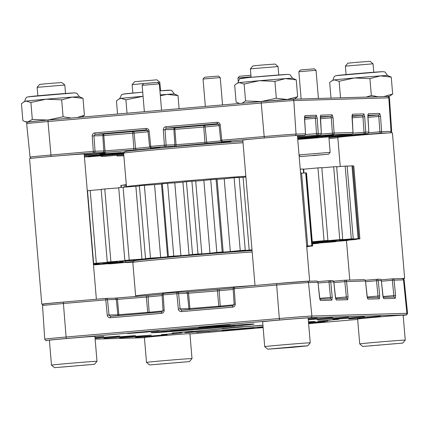 <?xml version="1.0" encoding="UTF-8"?>
<svg xmlns="http://www.w3.org/2000/svg" width="429" height="429" viewBox="0 0 429 429"><rect width="100%" height="100%" fill="white"/><g stroke="black" fill="none" stroke-linecap="round" stroke-linejoin="round"><path stroke-width="0.64" d="M321.203 134.121L334.105 133.017L353.013 132.481L352.011 117.128L352.45 114.227L363.862 113.9A1.464 1.426 88.4 0 1 362.564 115.455L362.95 116.881L352.091 117.819M363.862 113.9L364.688 116.747L362.95 116.881L364.039 132.239A1.464 0.316 85 0 0 364.473 133.666L325.37 137.055M320.356 117.278L330.893 116.361L331.285 117.787L333.022 117.659L332.196 114.811L320.785 115.138L320.345 118.023L321.348 133.392L316.532 133.607L315.449 118.243L317.187 118.109L316.361 115.262L304.949 115.594L304.51 118.474L305.512 133.848L296.042 134.111L293.801 100.568A27.376 0.332 175.2 0 0 261.24 103.046L48.005 121.536A27.376 0.332 175.2 0 0 26.657 123.654C27.708 120.806 27.831 122.522 31.537 121.595L48.193 120.045A1.464 0.316 85 0 0 48.005 121.536L50.944 155.025L93.308 151.351L92.219 135.993L93.962 135.859L95.249 134.304L104.113 134.052L147.635 130.341M364.688 116.747L365.776 132.111L352.874 133.21M368.811 132.019A1.464 1.426 88.4 0 1 367.514 133.575A1.464 0.316 85 0 0 367.519 133.575L328.866 136.926L364.473 133.666A1.464 1.426 88.4 0 0 365.776 132.111L368.849 132.03L367.846 116.672L368.286 113.771L379.697 113.444A1.464 1.426 88.4 0 1 378.399 114.999L378.786 116.425L367.926 117.364M379.697 113.444L380.523 116.291L378.786 116.425L379.869 131.789A1.464 0.316 85 0 0 380.309 133.21L328.914 137.5M304.52 117.734L315.063 116.817L315.449 118.243L304.59 119.187M380.523 116.291L381.606 131.655L368.704 132.754M254.445 138.84L222.254 141.634L231.033 141.382A1.464 1.426 88.4 0 1 230.952 141.388L222.174 141.64A1.464 1.426 -91.6 0 1 220.71 140.326L264.178 136.54L261.24 103.046A1.464 0.316 85 0 1 261.427 101.555A25.917 0.316 -4.8 0 1 292.251 99.212A1.464 1.426 88.4 0 1 293.801 100.568L388.803 97.839A1.464 1.426 -91.6 0 0 387.258 96.482M217.707 123.697L219.069 125.011L220.211 124.893C219.852 123.182 218.822 122.308 217.117 122.281L165.889 126.721C164.216 127.043 163.352 128.083 163.299 129.826L165.036 129.697L166.329 128.142L175.177 127.89L218.71 124.179M165.889 126.721A1.464 0.316 -95 0 0 166.329 128.142L217.632 123.697L219.069 125.011L220.678 140.331A1.464 1.464 0 0 0 222.174 141.64A1.464 1.426 -91.6 0 0 222.254 141.634A1.464 0.316 -95 0 1 221.814 140.213L220.211 124.893M231.033 141.382L175.767 146.209L164.822 146.611A1.464 1.426 -91.6 0 0 166.12 145.061L174.903 144.809L173.874 129.44L165.036 129.697L166.12 145.061L164.382 145.19L163.299 129.826M159.958 147.544A1.464 1.426 88.4 0 1 159.878 147.549L151.094 147.801A1.464 1.426 -91.6 0 1 149.635 146.487L164.382 145.19A1.464 0.316 -95 0 0 164.822 146.611L151.174 147.796L158.993 147.662L133.569 150.059A1.464 0.44 -94.6 0 0 133.886 148.573L149.791 147.072M146.627 129.858L147.994 131.172L149.131 131.054C148.777 129.344 147.748 128.475 146.037 128.443L94.814 132.883C93.136 133.21 92.273 134.245 92.219 135.993M94.814 132.883A1.464 0.316 -95 0 0 95.249 134.304L146.557 129.858L147.994 131.172L149.603 146.493A1.464 1.464 0 0 0 151.094 147.801A1.464 1.426 -91.6 0 0 151.174 147.796A1.464 0.316 -95 0 1 150.74 146.375L149.131 131.054M133.569 150.059L102.52 152.526L93.742 152.778A1.464 1.426 -91.6 0 0 95.045 151.222L103.823 150.97L102.799 135.607L93.962 135.859L95.045 151.222L93.308 151.351A1.464 0.316 -95 0 0 93.742 152.778L61.556 155.566M110.537 316.339A1.464 0.316 85 0 0 110.532 316.339L161.754 311.899A1.464 0.316 85 0 0 161.754 311.899L163.036 310.339L161.76 311.899L110.537 316.339L109.004 315.031L117.841 314.779L116.291 299.458L107.513 299.71L63.417 303.517L66.098 337.017L279.333 318.527A27.376 0.332 -4.8 0 1 311.894 316.05L406.896 313.32A27.376 0.332 -4.8 0 1 407.55 313.336L404.15 279.89A26.791 0.327 175.2 0 0 403.512 279.874L406.896 313.32A1.464 1.426 88.4 0 1 405.598 314.924L310.596 317.653A25.917 0.316 175.2 0 0 279.772 320.002L66.543 338.486A25.917 0.316 175.2 0 0 46.949 340.513L46.868 340.519A1.464 1.426 88.4 0 0 46.949 340.513M114.752 298.15A1.464 1.426 88.4 0 1 114.833 298.15L106.054 298.402A1.464 1.426 -91.6 0 1 107.513 299.71L109.004 315.031L107.266 315.165C107.609 316.875 108.634 317.75 110.339 317.782L161.561 313.342C163.24 313.014 164.114 311.98 164.178 310.231L163.036 310.339L162.071 294.975L163.208 294.862L164.178 310.231M110.526 316.339L110.532 316.339A1.464 0.316 85 0 0 110.339 317.782M162.103 294.98L162.071 294.975A1.464 1.464 0 0 1 163.401 293.425L177.043 292.24A1.464 0.316 85 0 0 177.043 292.24A1.464 0.316 85 0 0 176.855 293.683L163.208 294.862A1.464 0.316 85 0 1 163.401 293.425A1.464 1.426 -91.6 0 0 162.103 294.964M181.419 311.62A1.464 0.316 85 0 1 181.606 310.178L232.834 305.738A1.464 0.316 85 0 0 232.834 305.738L234.116 304.177L232.84 305.738L181.606 310.178A1.464 0.316 85 0 0 181.606 310.178L180.083 308.869L188.921 308.617L187.371 293.297L176.855 293.683L178.346 309.003C178.684 310.714 179.708 311.588 181.419 311.62L232.641 307.175C234.32 306.853 235.189 305.818 235.253 304.07L234.116 304.177L233.145 288.808L234.288 288.701L235.253 304.07M185.827 291.988A1.464 1.426 88.4 0 1 185.907 291.983L177.129 292.235A1.464 1.426 -91.6 0 1 178.593 293.549L180.083 308.869L178.346 309.003M233.183 288.814L233.145 288.808A1.464 1.464 0 0 1 234.481 287.264L276.834 283.59A25.327 0.311 -4.8 0 1 306.971 281.295A1.464 1.426 88.4 0 1 308.51 282.604L311.894 316.05A1.464 1.426 -91.6 0 1 310.596 317.653M401.973 278.566A1.464 1.426 -91.6 0 1 403.512 279.874L394.079 280.142L381.392 281.226M404.15 279.89C403.523 278.577 402.82 278.131 402.053 278.56L392.615 278.834A1.464 1.426 -91.6 0 1 394.079 280.142L395.57 295.463L393.833 295.597L393.763 297.029A1.464 1.426 -91.6 0 0 393.683 297.034M319.685 298.353L330.496 297.415L330.346 298.852A1.464 1.426 88.4 0 1 331.89 300.161L320.479 300.488L319.557 297.651L317.98 282.33L308.51 282.604A26.791 0.327 175.2 0 0 276.646 285.028L279.333 318.527A1.464 0.316 -95 0 0 279.772 320.002M381.284 280.512A1.464 1.426 -91.6 0 0 379.821 279.199L376.78 279.29A1.464 1.426 -91.6 0 1 378.244 280.598L379.735 295.919L377.997 296.053L376.506 280.732L381.317 280.507L382.893 295.828L383.816 298.67A1.464 1.426 -91.6 0 0 383.215 297.624M329.199 280.657A1.464 1.426 88.4 0 1 329.279 280.652A1.464 1.464 0 0 0 329.193 280.657A1.464 0.316 85 0 0 329.193 280.657L317.728 281.649L329.193 280.657A1.464 0.316 85 0 0 329.005 282.094L330.496 297.415L332.234 297.286L330.743 281.966L318.055 283.043M367.186 296.991L377.997 296.053L377.928 297.485A1.464 1.426 -91.6 0 0 377.847 297.49M333.778 281.874L330.743 281.966A1.464 1.426 88.4 0 0 329.279 280.652L332.319 280.566A1.464 1.426 88.4 0 1 333.778 281.874L335.387 297.195L336.309 300.032L347.721 299.705L348.069 296.83L346.326 296.965L346.182 298.396A1.464 1.426 88.4 0 1 346.262 298.396L346.262 298.396A1.464 1.426 88.4 0 1 347.721 299.705M335.521 297.898L346.326 296.965L344.836 281.644L365.481 280.963L367.058 296.283L367.98 299.126A1.464 1.426 -91.6 0 0 367.385 298.08M136.283 296.45L135.634 295.897A63.942 0.783 -4.8 0 1 135.628 295.887A63.942 0.783 -4.8 0 1 183.29 291.125A63.942 0.783 -4.8 0 1 255.003 285.483L242.798 140.095A27.402 0.332 -4.8 0 1 267.101 137.72A27.402 0.332 -4.8 0 1 296.755 135.494A27.402 0.332 -4.8 0 1 297.41 135.51L309.641 281.14A27.402 0.332 -4.8 0 1 309.255 281.226M266.693 284.47A27.402 0.332 -4.8 0 1 308.987 281.118A27.402 0.332 -4.8 0 1 309.641 281.14M278.759 74.978L278.051 66.533L275.112 64.055L261.567 65.058L252.863 65.921L250.38 68.855L251.088 77.3M278.051 66.533L250.38 68.855M308.145 317.927A22.839 0.279 175.2 0 0 280.443 319.98A22.839 0.279 175.2 0 0 262.634 321.75L264.725 346.653A22.839 0.279 175.2 0 1 282.534 344.884A22.839 0.279 175.2 0 1 310.237 342.83A22.839 0.279 175.2 0 0 310.237 342.83L308.145 317.927M292.058 347.383L307.7 345.833L300.305 346.262L267.723 349.19L292.058 347.383M300.541 346.396L274.882 348.621L300.541 346.396M283.751 347.71L283.773 347.994M292.594 78.239L296.235 79.837L285.408 78.62L274.909 81.344L259.357 80.706L244.133 84.014L239.243 82.625A27.402 0.332 175.2 0 0 237.993 82.824C239.007 79.58 239.832 78.185 240.46 78.646L248.922 77.504L287.757 74.394L290.015 74.716L292.599 78.239A27.402 0.332 175.2 0 0 291.951 78.228A27.402 0.332 175.2 0 0 285.408 78.62A27.402 0.332 175.2 0 0 259.357 80.706A27.402 0.332 175.2 0 0 239.243 82.625L236.937 83.424L234.684 85.178L236.106 102.097L239.516 103.459M294.197 99.153A27.402 0.332 175.2 0 0 294.342 99.11A27.402 0.332 175.2 0 0 287.162 99.48A27.402 0.332 175.2 0 0 261.105 101.566A27.402 0.332 175.2 0 0 252.794 102.306M242.074 103.233L245.554 100.933L261.105 101.566L276.33 98.262L287.162 99.48L297.656 96.756L294.342 99.11M274.909 81.344L276.33 98.262M244.133 84.014L245.554 100.933M296.235 79.837L297.656 96.756M203.04 79.027L220.243 77.585L218.5 76.11L212.72 76.512L204.515 77.284L203.04 79.027L205.341 106.419M93.474 264.714A43.844 0.536 175.2 0 0 100.23 264.141A43.844 0.536 175.2 0 0 103.646 263.84A100.552 1.228 175.2 0 0 107.052 263.647A43.844 0.536 175.2 0 0 94.718 264.822A116.924 1.426 175.2 0 0 97.496 264.65A43.844 0.536 175.2 0 0 101.737 264.285A43.844 0.536 175.2 0 0 113.551 263.234A100.552 1.228 175.2 0 0 118.431 262.907A43.844 0.536 175.2 0 0 108.762 263.889A116.924 1.426 175.2 0 0 112.462 263.626A43.844 0.536 175.2 0 0 127.075 262.296A100.552 1.228 175.2 0 0 133.221 261.846A43.844 0.536 175.2 0 0 126.641 262.591A116.924 1.426 175.2 0 0 131.097 262.258A43.844 0.536 175.2 0 0 133.081 262.076M306.73 246.509A43.844 0.536 175.2 0 0 307.958 246.402A43.844 0.536 175.2 0 0 312.103 246.042A116.924 1.426 175.2 0 0 312.623 245.93A43.844 0.536 175.2 0 0 306.719 246.391M252.011 249.828A43.844 0.536 175.2 0 0 249.19 250.107A100.552 1.228 175.2 0 0 242.053 250.654A43.844 0.536 175.2 0 0 245.254 250.182A116.924 1.426 175.2 0 0 240.235 250.579A43.844 0.536 175.2 0 0 230.325 251.576A100.552 1.228 175.2 0 0 222.506 252.204A43.844 0.536 175.2 0 0 223.182 252.054A43.844 0.536 175.2 0 0 222.195 252.021A116.924 1.426 175.2 0 0 216.833 252.461A43.844 0.536 175.2 0 0 209.985 253.223A100.552 1.228 175.2 0 0 201.823 253.898A43.844 0.536 175.2 0 0 198.01 254.016A116.924 1.426 175.2 0 0 192.541 254.477A43.844 0.536 175.2 0 0 189.044 254.976A100.552 1.228 175.2 0 0 180.904 255.668A43.844 0.536 175.2 0 0 173.75 256.081A116.924 1.426 175.2 0 0 168.415 256.547A43.844 0.536 175.2 0 0 167.6 256.719A43.844 0.536 175.2 0 0 168.431 256.751A100.552 1.228 175.2 0 0 160.661 257.438A43.844 0.536 175.2 0 0 150.482 258.124A116.924 1.426 175.2 0 0 145.511 258.569A43.844 0.536 175.2 0 0 149.035 258.478A100.552 1.228 175.2 0 0 141.978 259.121A43.844 0.536 175.2 0 0 129.226 260.054A116.924 1.426 175.2 0 0 124.834 260.462A43.844 0.536 175.2 0 0 131.714 260.076A100.552 1.228 175.2 0 0 125.676 260.65A43.844 0.536 175.2 0 0 110.902 261.792A116.924 1.426 175.2 0 0 107.282 262.146A43.844 0.536 175.2 0 0 117.219 261.481A100.552 1.228 175.2 0 0 112.468 261.958A43.844 0.536 175.2 0 0 96.316 263.256A116.924 1.426 175.2 0 0 93.629 263.54A43.844 0.536 175.2 0 0 106.188 262.623A100.552 1.228 175.2 0 0 102.928 262.993A43.844 0.536 175.2 0 0 93.399 263.771M93.409 263.91A43.844 0.536 175.2 0 0 99.094 263.465A100.552 1.228 175.2 0 0 97.469 263.696A43.844 0.536 175.2 0 0 93.42 264.039M93.431 264.189A43.844 0.536 175.2 0 0 96.257 263.958A100.552 1.228 175.2 0 0 96.209 264.001A100.552 1.228 175.2 0 0 96.337 264.049A43.844 0.536 175.2 0 0 93.442 264.302M93.452 264.452A43.844 0.536 175.2 0 0 97.796 264.082A100.552 1.228 175.2 0 0 99.582 264.033A43.844 0.536 175.2 0 0 93.463 264.58M306.756 246.782A116.924 1.426 175.2 0 0 308.354 246.584A43.844 0.536 175.2 0 0 306.746 246.702M306.708 246.23A43.844 0.536 175.2 0 0 312.441 245.715A116.924 1.426 175.2 0 0 311.813 245.699A43.844 0.536 175.2 0 0 306.697 246.112M306.681 245.914A43.844 0.536 175.2 0 0 307.7 245.817A116.924 1.426 175.2 0 0 306.676 245.865M239.141 177.37L245.254 250.182L239.141 177.37A116.924 1.426 175.2 0 0 234.121 177.762A43.844 0.536 175.2 0 0 224.211 178.764A100.552 1.228 175.2 0 0 217.074 179.333M223.182 252.054L217.069 179.236A43.844 0.536 175.2 0 0 216.082 179.209A116.924 1.426 175.2 0 0 210.719 179.644A43.844 0.536 175.2 0 0 203.866 180.411A100.552 1.228 175.2 0 0 195.71 181.086A43.844 0.536 175.2 0 0 191.892 181.204A116.924 1.426 175.2 0 0 186.427 181.665A43.844 0.536 175.2 0 0 182.931 182.159A100.552 1.228 175.2 0 0 174.791 182.856A43.844 0.536 175.2 0 0 167.637 183.269A116.924 1.426 175.2 0 0 162.296 183.73A43.844 0.536 175.2 0 0 161.486 183.902L167.6 256.719M245.897 177.016A43.844 0.536 175.2 0 0 243.071 177.29A100.552 1.228 175.2 0 0 239.157 177.59M307.7 245.817L301.587 173.005A116.924 1.426 175.2 0 0 300.563 173.048M312.441 245.715L306.322 172.898A116.924 1.426 175.2 0 0 305.7 172.887A43.844 0.536 175.2 0 0 301.603 173.214M312.623 245.93L306.51 173.118A43.844 0.536 175.2 0 0 306.344 173.128M101.185 189.554A43.844 0.536 175.2 0 0 90.203 190.444A116.924 1.426 175.2 0 0 87.516 190.728L93.629 263.54M118.736 187.897A43.844 0.536 175.2 0 0 104.789 188.974A116.924 1.426 175.2 0 0 101.169 189.334L107.282 262.146M139.414 185.982A100.552 1.228 175.2 0 0 135.864 186.304A43.844 0.536 175.2 0 0 123.112 187.242A116.924 1.426 175.2 0 0 118.72 187.65L124.834 260.462M161.492 184.009A100.552 1.228 175.2 0 0 154.547 184.62A43.844 0.536 175.2 0 0 144.369 185.312A116.924 1.426 175.2 0 0 139.398 185.757L145.511 258.569M162.296 183.73L168.415 256.547M167.637 183.269L173.75 256.081M174.791 182.856L180.904 255.668M182.931 182.159L189.044 254.976M186.427 181.665L192.541 254.477M191.892 181.204L198.01 254.016M195.71 181.086L201.823 253.898M203.866 180.411L209.985 253.223M210.719 179.644L216.833 252.461M216.082 179.209L222.195 252.021M224.211 178.764L230.325 251.576M234.121 177.762L240.235 250.579M243.071 177.29L249.19 250.107M305.7 172.887L311.813 245.699M90.203 190.444L96.316 263.256M104.789 188.974L110.902 261.792M123.112 187.242L129.226 260.054M135.864 186.304L141.978 259.121M144.369 185.312L150.482 258.124M154.547 184.62L160.661 257.438M133.467 261.615L124.721 262.334A93.415 1.142 -4.8 0 1 108.183 263.358L121.445 262.119L123.396 261.459M122.185 261.556L120.335 262.151L103.925 263.481A93.415 1.142 -4.8 0 1 106.295 262.864L117.76 261.872A1.464 1.153 -93.9 0 0 117.787 261.872M312.43 243.618A100.552 1.228 175.2 0 0 316.961 243.179A43.844 0.536 175.2 0 0 332.057 242.004A116.924 1.426 175.2 0 0 335.505 241.666A43.844 0.536 175.2 0 0 325.026 242.38A100.552 1.228 175.2 0 0 329.51 241.918A43.844 0.536 175.2 0 0 345.844 240.599A116.924 1.426 175.2 0 0 348.337 240.331A43.844 0.536 175.2 0 0 335.339 241.291A100.552 1.228 175.2 0 0 338.293 240.948A43.844 0.536 175.2 0 0 355.158 239.543A116.924 1.426 175.2 0 0 356.585 239.355A43.844 0.536 175.2 0 0 341.629 240.519A100.552 1.228 175.2 0 0 342.932 240.31A43.844 0.536 175.2 0 0 355.491 239.237A43.844 0.536 175.2 0 0 359.588 238.878A116.924 1.426 175.2 0 0 359.888 238.781A43.844 0.536 175.2 0 0 343.629 240.09A100.552 1.228 175.2 0 0 343.216 240.026A43.844 0.536 175.2 0 0 346.67 239.725A43.844 0.536 175.2 0 0 358.944 238.631A116.924 1.426 175.2 0 0 358.097 238.637A43.844 0.536 175.2 0 0 341.248 240.036A100.552 1.228 175.2 0 0 339.146 240.117A43.844 0.536 175.2 0 0 353.249 238.819A116.924 1.426 175.2 0 0 351.297 238.915A43.844 0.536 175.2 0 0 334.593 240.353A100.552 1.228 175.2 0 0 330.893 240.572A43.844 0.536 175.2 0 0 342.755 239.43A116.924 1.426 175.2 0 0 339.784 239.618A43.844 0.536 175.2 0 0 323.959 241.023A100.552 1.228 175.2 0 0 318.811 241.377A43.844 0.536 175.2 0 0 327.917 240.433A116.924 1.426 175.2 0 0 324.061 240.712A43.844 0.536 175.2 0 0 312.274 241.784M312.446 243.844A43.844 0.536 175.2 0 0 314.393 243.693A116.924 1.426 175.2 0 0 318.65 243.297A43.844 0.536 175.2 0 0 312.43 243.651M303.619 173.053L303.276 168.983A116.924 1.426 175.2 0 0 300.241 169.214M327.917 240.433L321.804 167.621A116.924 1.426 175.2 0 0 317.948 167.9A43.844 0.536 175.2 0 0 303.684 169.208A100.552 1.228 175.2 0 0 303.298 169.235M342.755 239.43L336.636 166.613A116.924 1.426 175.2 0 0 333.671 166.806A43.844 0.536 175.2 0 0 321.825 167.846M353.249 238.819L347.131 166.002A116.924 1.426 175.2 0 0 345.184 166.103A43.844 0.536 175.2 0 0 336.658 166.827M358.944 238.631L352.826 165.814A116.924 1.426 175.2 0 0 351.984 165.819A43.844 0.536 175.2 0 0 347.152 166.216M359.888 238.781L353.775 165.969A43.844 0.536 175.2 0 0 352.847 166.039M124.185 185.076A43.844 0.536 175.2 0 0 121.16 185.344A116.924 1.426 175.2 0 0 120.865 185.435L121.032 187.435M126.282 184.615A43.844 0.536 175.2 0 0 125.595 184.674A116.924 1.426 175.2 0 0 124.163 184.861L124.356 187.146M303.684 169.208L304.005 173.021M317.948 167.9L324.061 240.712M333.671 166.806L339.784 239.618M345.184 166.103L351.297 238.915M351.984 165.819L358.097 238.637M121.16 185.344L121.337 187.403M125.595 184.674L125.794 187.039M332.99 80.1C334.293 74.598 335.886 76.265 336.395 75.622L382.759 71.664L385.022 71.986L387.607 75.509A27.402 0.332 175.2 0 0 386.953 75.499A27.402 0.332 175.2 0 0 380.41 75.89A27.402 0.332 175.2 0 0 354.359 77.976A27.402 0.332 175.2 0 0 334.245 79.896A27.402 0.332 175.2 0 0 333.001 80.089L329.686 82.448L331 98.096M387.596 75.509L391.243 77.107L380.41 75.89L369.916 78.614L354.359 77.976L339.135 81.285L334.245 79.896L331.944 80.695M388.395 96.541A27.402 0.332 175.2 0 0 389.35 96.38A27.402 0.332 175.2 0 0 385.392 96.53M366.103 97.088L371.337 95.533L378.212 96.74M383.858 96.579L392.664 94.026L389.35 96.38M369.916 78.614L371.337 95.533M339.135 81.285L340.524 97.823M391.243 77.107L392.664 94.026M23.708 101.914L26.008 101.11L30.899 102.499L46.123 99.196L61.679 99.834L72.174 97.11L83.006 98.327L79.36 96.723A27.402 0.332 175.2 0 0 78.716 96.713A27.402 0.332 175.2 0 0 72.174 97.11A27.402 0.332 175.2 0 0 46.123 99.196A27.402 0.332 175.2 0 0 26.008 101.11A27.402 0.332 175.2 0 0 24.764 101.308L21.45 103.662L22.871 120.581L24.882 121.579L27.762 121.97A27.402 0.332 175.2 0 0 26.518 122.185A27.402 0.332 175.2 0 0 27.161 122.195A27.402 0.332 175.2 0 0 27.483 122.185M56.832 119.294A27.402 0.332 175.2 0 0 47.876 120.056A27.402 0.332 175.2 0 0 27.762 121.97L32.32 119.418L47.876 120.056L63.101 116.752L71.193 118.018M77.241 117.525L84.427 115.245L81.955 117.117M61.679 99.834L63.101 116.752M30.899 102.499L32.32 119.418M83.006 98.327L84.427 115.245M143.066 96.3A27.402 0.332 175.2 0 0 141.13 96.466A27.402 0.332 175.2 0 0 121.016 98.38A27.402 0.332 175.2 0 0 119.766 98.579L121.455 94.857L123.166 94.107L142.718 92.176A23.214 0.284 175.2 0 0 124.131 94.08M169.299 90.165A23.214 0.284 175.2 0 0 159.926 90.782L170.983 90.235L171.788 90.476L174.372 93.999A27.402 0.332 175.2 0 0 173.718 93.983A27.402 0.332 175.2 0 0 167.181 94.38A27.402 0.332 175.2 0 0 160.269 94.895M174.362 93.994L178.008 95.597L167.181 94.38L160.339 95.731M143.066 96.332L125.906 99.769L121.016 98.38L118.71 99.185L116.452 100.933L117.551 114.034M125.906 99.769L127.032 113.208M178.008 95.597L179.107 108.693M373.766 72.249L373.058 63.808L370.12 61.326L356.574 62.328L347.865 63.192L345.383 66.125L346.096 74.571M373.053 63.803L345.383 66.125M405.239 340.1L403.147 315.197A22.839 0.279 175.2 0 0 375.445 317.251A22.839 0.279 175.2 0 0 357.636 319.02L359.727 343.924A22.839 0.279 175.2 0 1 377.536 342.154A22.839 0.279 175.2 0 1 405.239 340.1A22.839 0.279 175.2 0 1 405.239 340.106L402.702 343.103L362.73 346.46L402.702 343.103M395.543 343.667L369.889 345.892L395.543 343.667M378.753 344.98L378.775 345.265M65.53 93.463L64.822 85.022L61.883 82.54L48.338 83.548L39.629 84.411L37.146 87.344L37.859 95.79M64.817 85.022L37.151 87.344M94.466 364.318L97.002 361.32L94.911 336.416A22.839 0.279 175.2 0 0 67.208 338.47A22.839 0.279 175.2 0 0 49.399 340.235L51.491 365.138A22.839 0.279 175.2 0 0 51.496 365.143L54.494 367.674L94.466 364.318L54.494 367.674M97.002 361.32A22.839 0.279 175.2 0 0 69.3 363.368A22.839 0.279 175.2 0 0 51.491 365.138M87.307 364.881L61.653 367.106L87.307 364.881M70.517 366.194L70.538 366.479M157.384 82.4L159.824 82.293L156.885 79.81L134.636 81.682L132.153 84.615L132.861 93.061M150.413 82.92L132.153 84.615M189.473 361.588L192.004 358.59A22.839 0.279 175.2 0 0 192.01 358.59L189.918 333.687A22.839 0.279 175.2 0 0 162.21 335.741A22.839 0.279 175.2 0 0 144.407 337.505L146.498 362.408A22.839 0.279 175.2 0 0 146.498 362.414L149.496 364.945L189.473 361.588L149.496 364.945M192.01 358.59A22.839 0.279 175.2 0 0 164.302 360.639A22.839 0.279 175.2 0 0 146.498 362.408M182.314 362.151L156.655 364.377L182.314 362.151M165.519 363.465L165.546 363.749M340.245 166.516L337.8 137.366A27.402 0.332 -4.8 0 1 362.108 134.99A27.402 0.332 -4.8 0 1 391.763 132.765A27.402 0.332 -4.8 0 1 392.412 132.781L404.644 278.41A27.402 0.332 -4.8 0 1 403.147 278.646M399.769 278.625A27.402 0.332 -4.8 0 1 403.989 278.389A27.402 0.332 -4.8 0 1 404.644 278.41M43.302 304.193A27.402 0.332 -4.8 0 1 42.444 304.231A27.402 0.332 -4.8 0 1 41.79 304.215L29.563 158.585A27.402 0.332 -4.8 0 1 53.872 156.21A27.402 0.332 -4.8 0 1 83.526 153.979A27.402 0.332 -4.8 0 1 84.181 153.995L96.375 299.238M41.79 304.215A27.402 0.332 -4.8 0 1 73.761 301.196M142.144 85.323L159.347 83.875L157.604 82.406L143.72 83.553L142.144 85.323L144.358 111.706M250.917 75.252L239.425 76.282L237.95 78.024L238.208 81.092M251.051 76.839L237.95 78.024M298.852 71.734L316.05 70.292L314.307 68.817L300.429 69.97L298.852 71.734L301.137 98.954M300.702 156.537L328.582 154.231L300.702 156.537M313.073 155.63L322.501 154.703L313.057 155.443M328.582 154.231L330.158 152.365L299.04 154.933M330.158 152.365L328.861 136.883L297.742 139.452M170.501 331.15A32.518 0.397 -4.8 0 1 170.12 331.118A32.518 0.397 -4.8 0 1 200.214 328.196A32.518 0.397 -4.8 0 1 234.545 325.649A32.518 0.397 -4.8 0 1 234.926 325.675A32.518 0.397 -4.8 0 1 205.228 328.571A32.518 0.397 -4.8 0 1 170.501 331.15M154.488 332.523A48.777 0.595 175.2 0 0 205.99 328.705A48.777 0.595 175.2 0 0 251.126 324.324A48.777 0.595 175.2 0 0 250.557 324.276A48.777 0.595 175.2 0 0 198.466 328.142A48.777 0.595 175.2 0 0 153.92 332.491A48.777 0.595 175.2 0 0 154.488 332.523M252.193 251.989A63.942 0.783 175.2 0 0 180.856 257.598A63.942 0.783 175.2 0 0 132.818 262.382L134.154 260.805A62.478 0.761 -4.8 0 1 182.416 256.016A62.478 0.761 -4.8 0 1 252.07 250.568M132.818 262.382A63.942 0.783 175.2 0 0 132.813 262.392L135.628 295.887M243.018 142.766A63.942 0.783 175.2 0 0 175.246 148.069A63.942 0.783 175.2 0 0 124.147 153.03A63.942 0.783 175.2 0 0 123.649 153.164L124.978 151.582A62.478 0.761 -4.8 0 1 125.472 151.453A62.478 0.761 -4.8 0 1 176.743 146.493A62.478 0.761 -4.8 0 1 242.9 141.35M123.649 153.164A63.942 0.783 175.2 0 0 123.643 153.169L126.453 186.663A63.942 0.783 -4.8 0 1 126.453 186.663A63.942 0.783 -4.8 0 1 126.957 186.524A63.942 0.783 -4.8 0 1 178.062 181.564A63.942 0.783 -4.8 0 1 245.833 176.26M122.919 132.025L142.128 130.561L129.917 131.826L110.709 133.285L122.919 132.025M181.703 127.048L213.283 124.399M88.583 156.215L120.158 153.561M301.812 137.725L333.392 135.076M298.761 138.159A1.464 1.249 -93.6 0 0 298.793 138.159L298.82 138.154A22.067 0.268 175.2 0 0 307.432 137.532L297.688 138.798M148.053 131.767L134.121 133.097A1.464 0.987 84.6 0 0 133.017 131.735M136.695 149.785A1.464 0.987 -95.4 0 1 135.591 148.423L134.121 133.097L103.797 135.532L105.008 150.885L133.886 148.573L132.679 133.221A1.464 0.44 85.4 0 1 132.995 131.735M204.649 143.897A1.464 0.44 -94.6 0 0 204.965 142.412L220.865 140.91M219.133 125.606L205.201 126.93A1.464 0.987 84.6 0 0 204.097 125.574M207.775 143.624A1.464 0.987 -95.4 0 1 206.671 142.262L205.201 126.93L174.876 129.37L176.083 144.723L204.965 142.412L203.754 127.059A1.464 0.44 85.4 0 1 204.07 125.574M123.643 153.174L123.155 153.207A22.067 0.268 175.2 0 0 114.511 153.834L111.401 154.006L124.276 152.418L111.46 153.995A1.464 1.394 -97 0 1 111.401 154.006M299.78 137.671A1.464 1.078 86 0 1 299.764 137.671L297.603 137.827L300.144 137.741A22.067 0.268 175.2 0 0 297.619 138.004M123.675 153.587L121.857 153.62A22.067 0.268 175.2 0 0 123.665 153.437L121.884 153.62A1.464 1.164 -95.7 0 1 121.857 153.62M321.31 133.387A1.464 1.426 -91.6 0 1 320.013 134.942A1.464 0.316 85 0 0 320.018 134.942L297.511 136.717M305.48 133.843A1.464 1.426 -91.6 0 1 304.177 135.398L304.182 135.398A1.464 0.316 85 0 0 304.182 135.398L297.447 135.977L304.177 135.398L297.415 135.591M104.612 153.051A1.464 1.078 86 0 1 104.59 153.051L84.218 154.488L105.309 153.03L84.277 155.201M99.973 154.038A1.464 1.078 86 0 1 99.952 154.038L121.144 152.574L84.357 156.113M89.012 156.794A1.464 1.426 -91.6 0 0 89.093 156.794L84.422 156.928L123.697 153.797L89.178 156.789A1.464 0.316 -95 0 1 89.173 156.789A1.464 1.426 -91.6 0 1 89.093 156.794A1.464 1.464 0 0 0 89.178 156.789M123.756 154.531L105.008 156.333A1.464 0.316 -95 0 0 105.014 156.333M123.836 155.443L117.803 155.968L123.863 155.791M329 138.524L337.832 137.757L329 138.524M387.478 133.001L380.309 133.21A1.464 1.426 88.4 0 0 381.606 131.655L391.044 131.381L388.803 97.839A27.376 0.332 175.2 0 1 389.457 97.855L391.682 131.403A26.791 0.327 -4.8 0 0 391.044 131.381A1.464 1.426 88.4 0 1 390.159 132.834M318.216 137.591L300.836 138.792L309.91 137.671L351.678 134.03L332.807 134.572L297.587 137.629M28.604 122.067A25.917 0.316 -4.8 0 1 48.193 120.045A1.464 0.316 85 0 1 48.198 120.045L261.422 101.56A1.464 0.316 85 0 0 261.427 101.555L48.193 120.045M333.022 117.659L334.105 133.017A1.464 1.426 -91.6 0 1 332.807 134.572A1.464 0.316 85 0 1 332.368 133.151L331.285 117.787L320.42 118.731M332.196 114.811A1.464 1.426 -91.6 0 1 330.893 116.361L320.377 116.667M305.373 134.572L316.532 133.607A1.464 0.316 85 0 0 316.972 135.028A1.464 1.426 -91.6 0 0 318.27 133.473L317.187 118.109M316.361 115.262A1.464 1.426 -91.6 0 1 315.063 116.817L304.542 117.122M367.857 115.91L378.399 114.999L367.878 115.299M352.021 116.366L362.564 115.455L352.048 115.755M102.52 152.526A1.464 1.426 -91.6 0 0 103.823 150.97L105.008 150.885A1.464 0.44 -94.6 0 1 104.692 152.37M104.113 134.052A1.464 0.44 85.4 0 0 103.797 135.532L102.799 135.607A1.464 1.426 88.4 0 1 104.097 134.052M173.6 146.359A1.464 1.426 -91.6 0 0 174.903 144.809L176.083 144.723A1.464 0.44 -94.6 0 1 175.767 146.209M175.193 127.885A1.464 0.44 85.4 0 0 174.876 129.37L173.874 129.44A1.464 1.426 88.4 0 1 175.177 127.89M264.559 137.94A1.464 0.316 -95 0 1 264.178 136.54A26.791 0.327 -4.8 0 1 296.042 134.111A1.464 1.426 -91.6 0 1 295.152 135.564M26.657 123.654L30.051 157.1A26.791 0.327 -4.8 0 1 50.944 155.025A1.464 0.316 -95 0 0 51.324 156.429M312.269 137.446A1.464 0.316 85 0 0 312.274 137.446L351.683 134.03A1.464 0.316 85 0 0 351.683 134.03A1.464 0.316 85 0 0 351.689 134.03M352.139 115.144L353.013 132.481A1.464 1.464 0 0 1 351.683 134.03A1.464 1.426 -91.6 0 0 352.981 132.475M301.86 138.664A1.464 1.078 86 0 1 301.533 138.771M352.45 114.227A1.464 1.426 88.4 0 1 352.027 115.369M322.865 136.529A1.464 1.078 86 0 1 322.195 137.285M324.732 136.368A1.464 0.316 85 0 0 325.037 137.076M320.361 116.28A1.464 1.426 -91.6 0 0 320.785 115.138M368.286 113.771A1.464 1.426 88.4 0 1 367.862 114.913M338.701 136.073A1.464 1.078 86 0 1 337.837 136.872M340.562 135.913A1.464 0.316 85 0 0 340.899 136.626M304.526 116.736A1.464 1.426 -91.6 0 0 304.949 115.594M230.073 141.5A1.464 0.987 -95.4 0 1 229.697 141.42M217.551 123.702A1.464 0.316 -95 0 1 217.117 122.281M158.993 147.662A1.464 0.987 -95.4 0 1 158.623 147.587M146.477 129.864A1.464 0.316 -95 0 1 146.037 128.443M116.506 155.341A1.464 1.426 -91.6 0 0 117.803 155.968A1.464 0.316 -95 0 1 117.466 155.255M105.277 153.008L104.59 153.051A1.464 1.078 86 0 1 104.574 153.051M104.848 156.338A1.464 1.426 -91.6 0 0 105.008 156.333A1.464 1.464 0 0 1 104.928 156.338L101.888 156.429A1.464 1.426 -91.6 0 0 101.968 156.424A1.464 0.316 -95 0 1 101.635 155.711M96.235 154.145A1.464 1.394 -97 0 1 95.136 153.716M100.67 155.791A1.464 1.426 -91.6 0 0 101.888 156.429A1.464 1.464 0 0 1 100.643 155.797M93.876 154.37A1.464 0.316 -95 0 1 93.581 153.829M120.447 152.595A1.464 1.078 86 0 1 120.426 152.595L99.952 154.038A1.464 1.078 86 0 1 99.936 154.043M120.426 152.595A1.464 1.078 86 0 1 120.41 152.595L121.112 152.552M112.071 153.689A1.464 1.394 -97 0 1 110.966 153.26M109.711 153.914A1.464 0.316 -95 0 1 109.416 153.373M301.41 137.982A1.464 1.389 83.1 0 0 302.445 138.347M310.113 137.339A1.464 1.389 83.1 0 0 310.499 137.366M307.411 137.532A1.464 0.676 -94.4 0 0 307.421 137.532A1.464 0.676 -94.4 0 0 307.432 137.532L310.591 137.318M307.421 137.532L298.793 138.159A1.464 1.249 -93.6 0 0 298.82 138.154M123.155 153.207A1.464 1.249 -93.6 0 0 124.153 152.434M114.511 153.834A1.464 0.676 -94.4 0 0 114.843 153.582M301.217 137.58L299.764 137.671A1.464 1.078 86 0 1 299.742 137.671A1.464 1.158 -95.7 0 0 300.144 137.741M122.678 153.539A1.464 1.062 85.9 0 1 122.286 153.684M234.867 327.472L230.276 327.6L234.867 327.472M184.577 332.126L179.982 332.261L184.577 332.126M173.97 333.762L169.375 333.896L173.97 333.762M119.611 336.052L95.045 337.988L119.53 336.052L95.072 338.315M146.734 332.062L127.526 333.526L139.736 332.266L158.944 330.802L146.734 332.062M217.809 325.901L198.606 327.365L210.811 326.104L230.019 324.64L217.809 325.901M332.84 317.567L308.279 319.498L332.765 317.567L308.306 319.83M336.39 318.372L317.181 319.836L348.6 317.111L336.39 318.372M352.225 317.916L333.017 319.38L364.435 316.656L352.225 317.916M368.061 317.465L348.852 318.924L380.266 316.2L368.061 317.465M325.102 321.906L308.58 323.134L312.816 323.171L308.617 323.53M225.638 328.341A63.878 0.783 175.2 0 0 262.929 325.252M263.052 326.726A65.337 0.799 -4.8 0 1 186.352 332.55A65.337 0.799 -4.8 0 1 235.87 327.44A65.337 0.799 -4.8 0 1 262.918 325.166L203.636 330.368L185.392 332.368M209.261 331.419L204.671 331.553L209.261 331.419M263.074 327.021L257.185 327.37M328.062 320.983L308.548 322.715M330.673 320.173L326.083 320.307L330.673 320.173M213.728 328.078A51.7 0.633 -4.8 0 1 152.236 332.759A51.7 0.633 -4.8 0 1 191.323 328.721A51.7 0.633 -4.8 0 1 252.81 324.04A51.7 0.633 -4.8 0 1 213.728 328.078M241.736 329.333L222.528 330.797L234.738 329.536L253.947 328.072L241.736 329.333M154.826 335.95L135.618 337.414L167.037 334.69L154.826 335.95M138.991 336.406L119.782 337.87L131.993 336.604L151.201 335.146L138.991 336.406M123.161 336.862L103.952 338.325L116.157 337.06L135.366 335.601L123.161 336.862M185.95 291.983L219.97 289.253M233.183 289.414L219.139 290.755L220.249 306.108L218.801 306.231L217.433 290.9A1.464 0.44 85.4 0 0 216.881 289.521A1.464 0.44 85.4 0 1 216.881 289.521L219.986 289.253A1.464 0.987 84.6 0 0 219.986 289.253A1.464 0.987 84.6 0 0 219.139 290.755L188.551 293.211L189.924 308.548L218.801 306.231A1.464 0.44 -94.6 0 0 218.924 306.944M114.875 298.144L148.895 295.415M162.108 295.576L148.064 296.916L149.169 312.269L148.488 312.333L147.721 312.392L146.353 297.061A1.464 0.44 85.4 0 0 145.806 295.683A1.464 0.44 85.4 0 1 145.806 295.683L148.911 295.415A1.464 0.987 84.6 0 0 148.911 295.415A1.464 0.987 84.6 0 0 148.064 296.916L117.476 299.378L118.844 314.709L147.721 312.392A1.464 0.44 -94.6 0 0 147.844 313.106M44.46 304.054A25.327 0.311 -4.8 0 1 63.605 302.075L105.963 298.407A1.464 0.316 85 0 0 105.968 298.402A1.464 0.316 85 0 0 105.775 299.844L107.266 315.165M148.927 295.415L162.264 294.144L148.911 295.415M220.002 289.253L233.344 287.982L219.986 289.253M333.564 281.199L345.023 280.201A1.464 0.316 85 0 0 345.029 280.201A1.464 0.316 85 0 0 344.836 281.644L333.891 282.593M365.556 281.681L376.506 280.732A1.464 0.316 85 0 1 376.7 279.29A1.464 1.464 0 0 1 376.78 279.29A1.464 1.426 -91.6 0 0 376.7 279.29L365.235 280.287L376.694 279.295M392.53 278.839A1.464 1.464 0 0 1 392.615 278.834A1.464 1.426 -91.6 0 0 392.535 278.839L381.065 279.831L392.53 278.839A1.464 0.316 85 0 0 392.53 278.839A1.464 0.316 85 0 0 392.337 280.276L393.833 295.597L383.022 296.536M141.79 337.784A1.464 1.426 -91.6 0 0 141.87 337.784L95.141 339.13L141.951 337.784A25.917 0.316 175.2 0 0 144.417 337.655L141.87 337.784A1.464 1.426 -91.6 0 0 141.951 337.784M189.94 333.95L263.122 327.6L189.94 333.95M308.628 323.659L357.668 319.407L308.628 323.659M407.55 313.336L406.66 314.838L403.163 315.347A25.917 0.316 175.2 0 0 405.598 314.924M314.645 321.514L308.467 321.777A65.337 0.799 -4.8 0 1 308.526 322.474M317.01 318.018L308.204 318.618L308.231 318.972M103.775 336.508L94.97 337.108L95.002 337.462M149.094 312.998A1.464 0.987 -95.4 0 0 149.169 312.269L162.945 310.955M220.168 306.837A1.464 0.987 -95.4 0 0 220.249 306.108L234.025 304.794M117.476 299.378L116.291 299.458A1.464 1.426 88.4 0 0 114.833 298.15L116.924 297.999A1.464 0.44 85.4 0 1 116.924 297.999A1.464 0.44 85.4 0 1 117.476 299.378M118.259 315.669A1.464 1.426 88.4 0 1 117.841 314.779L118.844 314.709A1.464 0.44 85.4 0 0 119.021 315.605M188.551 293.211L187.371 293.297A1.464 1.426 88.4 0 0 185.907 291.983L188.004 291.838A1.464 0.44 85.4 0 1 188.004 291.838A1.464 0.44 85.4 0 1 188.551 293.211M189.339 309.507A1.464 1.426 88.4 0 1 188.921 308.617L189.924 308.548A1.464 0.44 85.4 0 0 190.101 309.443M383.816 298.67L395.227 298.343L395.57 295.463M367.98 299.126L379.392 298.799L379.735 295.919M365.449 280.968A1.464 1.426 -91.6 0 0 363.985 279.654L345.114 280.196A1.464 1.426 -91.6 0 1 346.573 281.51L348.069 296.83M331.89 300.161L332.234 297.286M42.525 305.593C43.608 302.836 43.715 304.488 47.356 303.587L63.605 302.075A1.464 0.316 85 0 0 63.605 302.075A1.464 0.316 85 0 0 63.417 303.517A26.791 0.327 175.2 0 0 42.525 305.593L44.75 339.135A27.376 0.332 -4.8 0 1 66.098 337.017A1.464 0.316 -95 0 0 66.543 338.486M234.481 287.264L276.839 283.59A1.464 0.316 85 0 0 276.839 283.59A1.464 0.316 85 0 0 276.646 285.028L234.288 288.701A1.464 0.316 85 0 1 234.481 287.264A1.464 1.426 -91.6 0 0 233.183 288.797M105.968 298.402A1.464 1.464 0 0 1 106.054 298.402A1.464 1.426 -91.6 0 0 105.974 298.402L63.605 302.075M161.754 311.899A1.464 0.316 85 0 0 161.561 313.342M163.406 293.425A1.464 0.316 85 0 0 163.401 293.425L177.043 292.24A1.464 1.426 -91.6 0 1 177.129 292.235A1.464 1.464 0 0 0 177.043 292.24M232.834 305.738A1.464 0.316 85 0 0 232.641 307.175M395.227 298.343A1.464 1.426 -91.6 0 0 393.763 297.029L383.194 297.335M316.404 281.022A1.464 1.426 88.4 0 1 317.948 282.33M319.884 299.447A1.464 1.426 88.4 0 1 320.479 300.488M383.231 297.667L381.317 280.507A1.464 1.464 0 0 0 379.821 279.199A1.464 1.426 -91.6 0 0 379.74 279.204M319.857 299.152L330.351 298.852M379.392 298.799A1.464 1.426 -91.6 0 0 377.928 297.485L367.358 297.785M332.239 280.571A1.464 1.426 88.4 0 1 332.319 280.566A1.464 1.464 0 0 1 333.816 281.874L335.725 299.034M335.714 298.992A1.464 1.426 88.4 0 1 336.309 300.032M367.396 298.123L365.481 280.963A1.464 1.464 0 0 0 363.985 279.654A1.464 1.426 -91.6 0 0 363.905 279.66M345.029 280.201A1.464 1.464 0 0 1 345.114 280.196A1.464 1.426 -91.6 0 0 345.034 280.201L333.564 281.193M287.527 74.41A23.214 0.284 175.2 0 0 259.915 76.512A23.214 0.284 175.2 0 0 242.364 78.325M138.723 260.14L121.369 261.299L150.718 258.901M219.825 252.912L251.179 250.187L238.706 251.474M117.739 261.872A1.464 1.153 -93.9 0 0 117.76 261.872L106.365 262.859A1.464 1.416 82.5 0 0 106.419 262.848M124.721 262.334A1.464 1.126 -94 0 0 125.692 261.282M209.009 253.394A1.464 0.413 85.4 0 1 208.928 253.786M155.298 258.462L137.033 259.69A93.415 1.142 -4.8 0 1 166.725 256.992L180.378 256.193M185.387 255.759L180.196 255.904L185.837 255.335A93.415 1.142 -4.8 0 1 219.739 252.52L222.115 252.461L213.787 253.389M243.168 251.153L252.054 250.332L243.173 251.153M123.407 261.459L121.45 262.119A1.464 0.316 -95 0 1 121.45 262.119A1.464 0.316 -95 0 1 121.445 262.119L120.335 262.151A1.464 0.316 -95 0 1 120.066 261.711M166.667 256.998A1.464 0.971 84.6 0 0 166.961 257.384M134.894 259.91L137.049 259.69A1.464 0.933 84.6 0 0 137.049 259.69A1.464 0.933 84.6 0 0 137.065 259.684M137.049 259.69L166.731 256.992A1.464 0.467 85 0 0 166.731 256.992A1.464 0.467 85 0 0 166.736 256.992M188.84 255.459A1.464 1.426 -91.6 0 0 189.264 255.046M194.734 254.579L194.782 254.955M180.196 255.904A1.464 1.426 -91.6 0 0 180.55 255.829M180.266 255.861L219.734 252.52A1.464 0.37 85.4 0 1 219.734 252.52A1.464 0.37 85.4 0 1 219.728 252.52L224.41 252.182M221.745 252.359A1.464 0.896 84.7 0 0 222.115 252.461M108.183 263.358A1.464 1.384 -92.7 0 0 108.569 263.261M108.065 263.32L112.966 262.854A1.464 0.316 -95 0 1 112.961 262.854L121.45 262.119M111.846 262.886A1.464 0.316 -95 0 1 111.556 262.366M103.925 263.481A1.464 1.453 -88.6 0 0 104.815 263.074M106.295 262.864A1.464 1.416 82.5 0 0 106.365 262.859L103.856 263.234M322.195 242.315L312.376 242.991L312.409 243.361M335.414 240.615A1.464 1.443 89.7 0 1 335.301 240.621L327.279 241.237A1.464 0.375 85 0 0 327.284 241.232A1.464 0.375 85 0 0 327.279 241.237L335.414 240.615A93.415 1.142 -4.8 0 1 334.411 241.119L312.371 242.921M323.82 241.538A1.464 1.115 86 0 1 323.026 242.112M312.677 241.935A1.464 1.089 86 0 1 312.655 241.94L312.677 241.935A93.415 1.142 -4.8 0 1 330.389 240.808L312.333 242.476M330.389 240.808A1.464 1.367 87 0 1 330.346 240.808L312.655 241.94A1.464 1.089 86 0 1 312.634 241.94M335.966 240.621L335.301 240.621A1.464 1.443 89.7 0 1 335.247 240.621M334.411 241.119A1.464 1.426 -98 0 1 333.338 240.744M382.529 71.681A23.214 0.284 175.2 0 0 354.917 73.783A23.214 0.284 175.2 0 0 337.366 75.595M74.292 92.895A23.214 0.284 175.2 0 0 46.681 94.997A23.214 0.284 175.2 0 0 29.129 96.809M110.628 133.21L142.203 130.561M300.836 138.792L312.274 137.446M320.013 134.942A1.464 1.464 0 0 0 321.348 133.392L320.474 116.05M367.519 133.575A1.464 1.464 0 0 0 368.849 132.03L367.868 114.859M304.182 135.398A1.464 1.464 0 0 0 305.512 133.848L304.531 116.683M390.905 132.797L391.682 131.403M123.863 155.797L117.723 155.974A1.464 1.464 0 0 1 116.474 155.341M30.051 157.1L31.054 158.349M121.884 153.62L120.79 153.738M261.427 101.555L292.331 99.206L387.339 96.477C388.47 96.3 389.178 96.761 389.457 97.855M222.276 328.373L242.862 326.646M171.981 333.027L192.573 331.301M161.379 334.663L181.966 332.936M127.445 333.451L159.02 330.802M198.52 327.289L230.094 324.635M317.101 319.761L348.675 317.111M332.931 319.305L364.511 316.656M348.766 318.854L380.346 316.2M196.67 332.319L217.256 330.593M318.082 321.08L338.669 319.348M151.442 332.604L191.323 328.721C220.683 326.147 253.046 323.772 253.662 324.04L253.593 324.029M222.447 330.721L254.022 328.072M135.537 337.339L167.112 334.69M119.702 337.795L151.276 335.14M103.866 338.25L135.446 335.596M145.806 295.683L116.924 297.999M216.881 289.521L188.004 291.838M276.839 283.59L307.051 281.29L316.484 281.022A1.464 1.464 0 0 1 317.98 282.33L319.895 299.485M335.692 298.697L346.187 298.396M44.75 339.135C45.318 340.449 46.021 340.91 46.868 340.519M307.7 345.833L310.237 342.835M267.723 349.19L264.725 346.653M239.178 103.486L238.111 103.094M237.993 82.824L236.937 83.424M220.243 77.585L222.538 104.928M119.16 261.551L150.788 258.907M219.68 252.837L251.26 250.187M157.271 258.274L157.808 257.786M166.731 256.992L180.341 256.193M213.685 253.4L212.72 253.089M24.753 101.319C26.056 95.817 27.649 97.485 28.158 96.836L74.523 92.884L76.786 93.206L79.37 96.729M26.518 122.185L24.882 121.584M119.766 98.579L118.71 99.185M362.73 346.46L359.727 343.924M159.824 82.293L160.532 90.733M346.46 240.535L349.78 280.062M159.347 83.88L161.556 110.215M300.493 156.59L299.083 155.395M316.05 70.292L318.415 98.456M126.802 186.958L126.458 186.674"/></g></svg>

